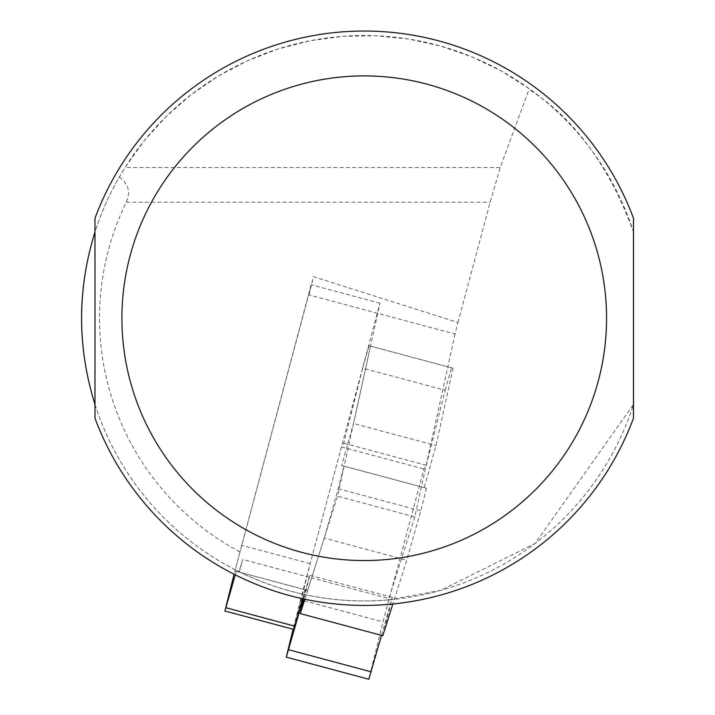 <?xml version="1.0" encoding="UTF-8"?>
<svg xmlns="http://www.w3.org/2000/svg" width="715" height="715" viewBox="0 0 715 715"><rect width="100%" height="100%" fill="white"/><g stroke="black" fill="none" stroke-linecap="round" stroke-linejoin="round"><path stroke-width="0.54" stroke-dasharray="3.58 2.68" d="M445.159 390.247L451.531 367.814L453.033 368.216L370.531 346.114L369.029 345.711L362.657 368.145L445.159 390.247L426.256 465.304L423.959 469.031L382.999 621.898L368.797 679.25M453.033 368.216L436.016 445.579L424.201 487.63L426.462 488.238L420.76 510.85L406.737 560.202L392.848 604.005M381.515 635.367L392.312 597.383L382.793 635.707M362.657 368.145L343.754 443.193L341.457 446.929L300.497 599.796L382.999 621.898M341.457 446.929L423.959 469.031M304.849 599.233L324.235 538.1L406.737 560.202M370.531 346.114L353.514 423.477L436.016 445.579M300.497 599.796L293.079 629.254M303.106 598.857L309.81 575.28L303.911 599.027M324.235 538.1L338.258 488.747L343.951 466.135L341.699 465.528L353.514 423.477M392.312 597.383L309.81 575.28M426.256 465.304L343.754 443.193M369.029 345.711L451.531 367.814M341.699 465.528L424.201 487.63M343.951 466.135L426.462 488.238M379.969 303.196L311.159 284.758L310.274 288.771L313.519 276.687L457.957 322.492L455.044 334.039L308.934 294.893L310.274 288.771L235.253 569.81L238.926 571.66L242.805 559.434L311.615 577.872L337.516 496.21L379.969 303.196L310.185 563.652L293.722 629.423M311.159 284.758L234.055 574.243M235.289 574.86L236.299 571.303L239.346 571.866L242.805 559.434M302.552 598.732L305.108 589.741L307.638 590.411L238.828 571.973M307.638 590.411L311.615 577.872L388.924 598.589L388.522 599.903L440.69 590.411L535.097 543.472L633.481 404.44A282.72 282.72 0 0 1 94.979 404.44L94.979 418.177A287.207 287.207 0 0 0 633.481 418.177L633.481 232.026A282.72 282.72 0 0 0 94.979 232.026L94.979 218.29A287.207 287.207 0 0 1 633.481 218.29L633.481 232.026C591.323 116.134 524.747 89.911 529.288 88.705L501.474 71.062L471.793 56.78L440.655 46.046L408.488 39.003L375.706 35.75L342.78 36.331L310.14 40.737L278.233 48.915L247.497 60.739L218.343 76.067L191.164 94.675L166.345 116.322L144.207 140.703L125.053 167.498L500.214 167.498L529.288 88.705M310.185 563.652L241.366 545.214M305.108 589.741L236.299 571.303M455.044 334.039L414.807 516.918L337.516 496.21M414.807 516.918L388.924 598.589M308.934 294.893L313.519 276.687M235.253 569.81A282.72 282.72 0 0 1 119.378 176.909L125.053 167.498M239.784 551.846A264.693 264.693 0 0 1 126.332 202.175L128.056 197.59L128.673 191.951L127.538 186.66L124.07 181.083L119.378 176.909M239.346 571.866C287.046 594.916 336.765 604.255 388.522 599.903M457.957 322.492L490.195 202.175L500.214 167.498M287.966 649.542L370.468 671.653M338.258 488.747L420.76 510.85M294.455 626.09L225.645 607.652M126.332 202.175L490.195 202.175"/><path stroke-width="1.07" d="M392.848 604.005L382.793 635.707L300.291 613.604L304.849 599.233M381.515 635.367L368.797 679.25L286.295 657.148L303.106 598.857M293.079 629.254L286.295 657.148M303.911 599.027L300.291 613.604M234.055 574.243L224.912 610.985L235.289 574.86M224.912 610.985L293.722 629.423L302.552 598.732M94.979 404.44C77.131 346.963 77.131 289.495 94.979 232.026L94.979 404.44M633.481 418.177L633.481 218.29A287.207 287.207 0 0 0 94.979 218.29L94.979 418.177A287.207 287.207 0 0 0 633.481 418.177A287.207 287.207 0 0 1 94.979 418.177M288.645 649.729L371.148 671.832M294.759 626.17L225.94 607.732M94.979 218.29A287.207 287.207 0 0 1 633.481 218.29M606.561 318.229A242.331 242.331 0 0 1 243.064 528.09A242.331 242.331 0 0 1 243.064 108.367A242.331 242.331 0 0 1 606.561 318.229"/></g></svg>
